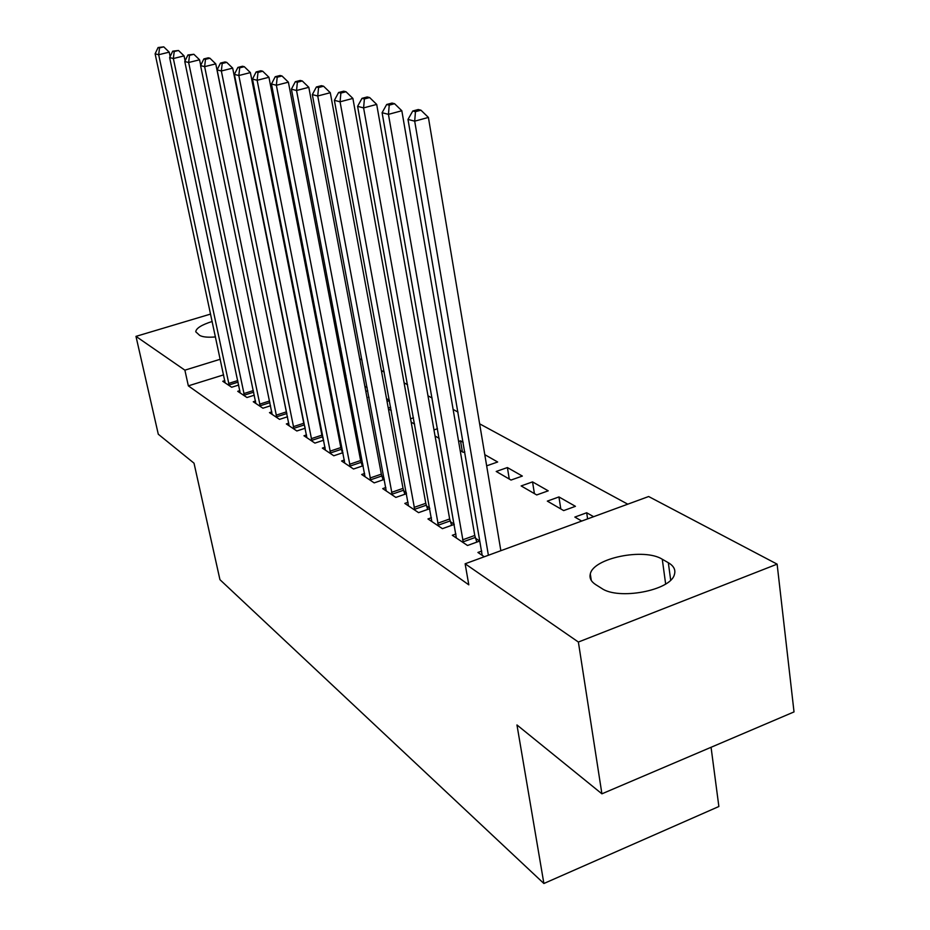 <?xml version="1.0" encoding="UTF-8"?>
<svg xmlns="http://www.w3.org/2000/svg" width="930" height="930" viewBox="0 0 930 930"><rect width="100%" height="100%" fill="white"/><g stroke="black" fill="none" stroke-linecap="round" stroke-linejoin="round"><path stroke-width="1.4" d="M627.773 504.176L479.636 423.824M458.013 412.095L453.131 409.444M432.125 398.052L427.986 395.796M407.549 384.718L404.085 382.835M384.206 372.058L381.358 370.512M361.991 360.003L359.701 358.759M340.833 348.529L339.055 347.564M648.652 496.527L777.12 564.138L578.379 642.037L465.128 563.789L648.652 496.527M578.379 642.037L601.908 793.825L794.022 711.915L777.12 564.138M711.066 747.29L718.867 806.508L543.887 883.5L219.945 579.681L194.021 463.187L158.286 434.217L135.978 336.369L210.633 314.061M297.565 311.724L298.437 312.189M316.386 321.641L317.688 322.326M558.942 496.934L547.328 501.119L563.673 510.593L575.426 506.327L558.942 496.934L560.79 508.931M455.944 533.971L452.305 535.285L467.511 545.492L479.741 541.051L475.555 538.284M507.396 467.558L496.213 471.464L511.023 480.054L522.346 476.067L507.396 467.558L509.268 479.043M408.072 502.27L404.806 503.409L418.57 512.651L429.8 508.687M426.533 506.013L429.683 508.082M462.396 451.841L460.501 440.82L458.63 441.459M460.501 440.82L463.187 442.343M464.791 451.782L463.221 452.329L460.187 450.573M364.641 473.475L361.677 474.486L374.197 482.879L384.323 479.403M382.056 476.73L384.067 478.055M413.49 417.791L410.549 418.767M411.153 422.127L414.617 424.138M325.047 447.202L322.361 448.097L333.789 455.77L342.972 452.689M341.531 450.05L342.6 450.748M368.919 397.087L368.327 397.273L369.036 397.691M386.531 398.645L389.379 400.272M389.449 400.656L387.043 401.435M288.812 423.15L286.359 423.941L296.833 430.974L305.203 428.23M344.205 374.523L345.972 375.534M347.064 381.23L345.576 381.707M255.529 401.028L253.274 401.748L262.923 408.212L270.572 405.759M306.865 354.969L306.133 355.202M307.47 361.979L308.353 362.491M224.839 380.626L222.77 381.277L231.663 387.252L238.696 385.043M321.943 344.228L320.838 344.577M305.749 349.273L305.017 349.506M223.607 374.871L188.348 385.857L468.801 584.831L465.128 563.789M239.87 390.623L237.72 391.309L246.973 397.517L254.309 395.192M326.849 372.163L325.198 363.688L324.582 363.886M325.198 363.688L325.779 364.014M327.325 372.012L326.232 372.349M271.827 411.862L269.479 412.618L279.523 419.36L287.521 416.768M364.862 386.299L367.152 387.601M367.745 390.774L365.816 391.402M306.54 434.915L303.971 435.763L314.91 443.099L323.675 440.204M322.594 437.577L323.233 437.995M390.658 407.259L388.252 408.049M388.415 408.933L391.263 410.583M344.402 460.048L341.577 460.989L353.528 469.011L363.165 465.744M361.34 463.082L362.851 464.082M437.495 428.718L433.985 429.904M435.054 435.984L439.193 438.39M385.845 487.529L382.73 488.61L395.855 497.411L406.503 493.702M403.76 491.017L406.329 492.702M484.786 454.665L497.666 462.001L486.657 465.837M431.415 517.731L427.963 518.952L442.424 528.659L454.27 524.415M450.434 521.742L454.247 524.253M532.541 481.891L521.149 485.925L536.703 494.946L548.223 490.831L532.541 481.891L534.413 493.621M481.763 551.06L477.915 552.466L484.309 556.756M587.609 518.905L586.691 512.755L574.845 517.08L581.715 521.056M586.691 512.755L593.607 516.696M668.333 562.72C673.855 565.975 675.866 569.951 674.366 574.647C670.53 590.597 618.241 600.373 601.501 588.272L595.7 584.621C591.062 581.599 589.271 578.053 590.306 573.984C593.224 558.081 644.176 547.677 662.276 559.244L668.333 562.72L670.681 580.076M188.348 385.857L184.884 370.163L135.978 336.369M601.908 793.825L516.964 724.958L543.887 883.5M215.516 336.927C207.855 337.567 202.566 337.055 199.648 335.37L195.742 331.777C196.125 328.255 201.624 324.826 212.214 321.466M318.955 328.825L317.851 329.162M302.703 333.835L301.971 334.056M220.27 359.247L184.884 370.163M170.132 56.521L169.214 52.15L158.681 54.73L229.245 385.625M159.542 47.883L163.75 46.86L158.1 47.523L159.542 47.883L158.681 54.73L155.112 53.801L225.153 382.869M169.214 52.15L163.75 46.86M158.1 47.523L155.112 53.801M185.093 60.822L184.07 55.893L173.352 58.532L244.462 395.831M174.201 51.534L178.49 50.487L172.713 51.162L174.201 51.534L173.352 58.532L169.632 57.567L240.196 392.972M184.07 55.893L178.49 50.487M172.713 51.162L169.632 57.567M200.706 65.321L199.566 59.799L188.651 62.508L260.295 406.457M189.511 55.347L193.87 54.277L187.941 54.963L189.511 55.347L188.651 62.508L184.768 61.496L255.855 403.481M199.566 59.799L193.87 54.277M187.941 54.963L184.768 61.496M276.117 415.199L286.417 411.874L215.76 63.879L204.635 66.646L276.791 417.524M205.483 59.334L209.936 58.23L208.297 57.823L203.856 58.927L205.483 59.334L204.635 66.646L200.578 65.6L272.165 414.42M286.417 411.874L286.87 413.536M215.76 63.879L209.936 58.23M203.856 58.927L200.578 65.6M293.31 426.684L303.785 423.266L232.686 68.134L221.34 70.982L293.985 429.055M222.2 63.496L226.734 62.368L225.014 61.95L220.491 63.077L222.2 63.496L221.34 70.982L217.097 69.889L289.16 425.824M303.785 423.266L305.017 427.323M232.686 68.134L226.734 62.368M220.491 63.077L217.097 69.889M311.236 438.681L321.908 435.159L250.391 72.598L238.836 75.528L311.934 441.099M239.684 67.855L244.299 66.693L242.509 66.251L237.894 67.413L239.684 67.855L238.836 75.528L234.383 74.377L306.9 437.728M321.908 435.159L323.489 440.262M250.391 72.598L244.299 66.693M237.894 67.413L234.383 74.377M329.976 451.201L340.833 447.574L268.944 77.271L257.145 80.282L330.673 453.677M257.994 72.424L262.713 71.226L260.83 70.761L256.122 71.959L257.994 72.424L257.145 80.282L252.495 79.073L325.419 450.143M340.833 447.574L342.473 452.864M268.944 77.271L262.713 71.226M256.122 71.959L252.495 79.073M349.552 464.303L360.619 460.559L288.393 82.177L276.361 85.269L350.273 466.825M277.198 77.213L282.011 75.981L280.046 75.493L275.233 76.725L277.198 77.213L276.361 85.269L271.467 84.002L344.774 463.14M360.619 460.559L362.316 466.035M288.393 82.177L282.011 75.981M275.233 76.725L271.467 84.002M370.059 478.008L381.335 474.149L308.818 87.315L296.542 90.501L370.779 480.589M297.368 82.235L302.285 80.968L300.204 80.457L295.31 81.724L297.368 82.235L296.542 90.501L291.404 89.164L365.025 476.718M381.335 474.149L383.09 479.822M308.818 87.315L302.285 80.968M295.31 81.724L291.404 89.164M391.53 492.365L403.027 488.378L330.29 92.721L317.746 95.999L392.274 495.004M318.572 87.525L323.582 86.223L321.408 85.676L316.398 86.978L318.572 87.525L317.746 95.999L312.341 94.604L386.241 490.959M403.027 488.378L404.852 494.272M330.29 92.721L323.582 86.223M316.398 86.978L312.341 94.604M414.048 507.42L425.777 503.304L352.889 98.417L340.066 101.8L414.815 510.128M340.88 93.081L346.007 91.745L343.705 91.175L338.59 92.512L340.88 93.081L340.066 101.8L334.382 100.324L408.479 505.874M425.777 503.304L427.672 509.442M352.889 98.417L346.007 91.745M338.59 92.512L334.382 100.324M437.704 523.241L449.655 518.987L376.697 104.416L363.595 107.903L438.483 526.008M364.397 98.94L369.64 97.557L367.211 96.964L361.991 98.347L364.397 98.94L363.595 107.903L357.597 106.346L431.822 521.544M449.655 518.987L451.631 525.357M376.697 104.416L369.64 97.557M361.991 98.347L357.597 106.346M462.57 539.865L474.765 535.459L401.83 110.751L388.438 114.355L463.361 542.702M389.217 105.137L394.576 103.707L392.018 103.067L386.671 104.497L389.217 105.137L388.438 114.355L382.102 112.704L456.363 538.005M474.765 535.459L476.823 542.109M401.83 110.751L394.576 103.707M386.671 104.497L382.102 112.704M500.851 550.7L428.404 117.436L414.699 121.167L488.39 555.257M415.454 111.67L420.941 110.193L418.233 109.531L412.769 111.007L415.454 111.67L414.699 121.167L407.991 119.424L482.182 555.326M428.404 117.436L420.941 110.193M412.769 111.007L407.991 119.424M662.276 559.244L665.648 583.994M228.617 383.439L237.755 380.568M229.036 384.985L238.08 382.149M243.811 393.599L253.344 390.577M244.241 395.18L253.681 392.181M259.633 404.178L269.584 400.993M260.075 405.794L269.921 402.632M276.559 416.838L286.858 413.513M293.752 428.37L304.226 424.94M311.701 440.39L322.361 436.868M330.441 452.957L341.298 449.329M350.029 466.081L361.096 462.35M370.535 479.834L381.812 475.974M392.018 494.225L403.504 490.25M414.548 509.326L426.266 505.211M438.204 525.194L450.155 520.928M463.082 541.865L475.276 537.459M590.306 573.984L591.282 580.436"/></g></svg>
